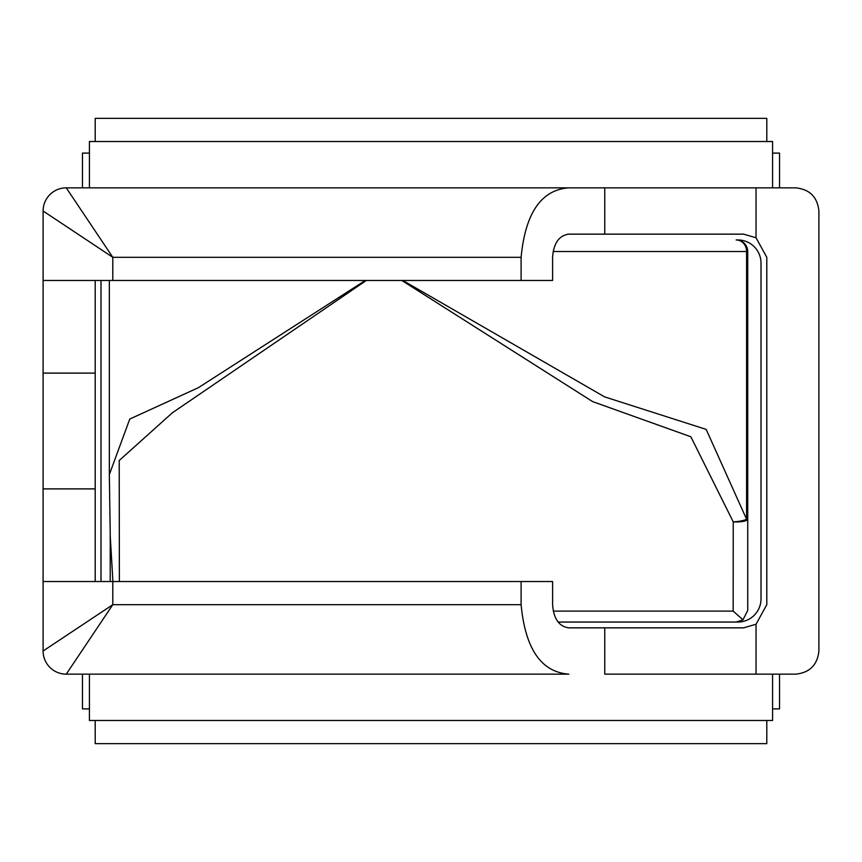 <?xml version="1.0" encoding="UTF-8"?>
<svg xmlns="http://www.w3.org/2000/svg" width="862" height="862" viewBox="0 0 862 862"><rect width="100%" height="100%" fill="white"/><g stroke="black" fill="none" stroke-linecap="round" stroke-linejoin="round"><path stroke-width="1.29" d="M95.208 720.481L95.208 743.637L766.792 743.637L766.792 720.481M95.208 141.519L95.208 118.363L766.792 118.363L766.792 141.519M553.221 611.104L733.163 611.104L742.979 619.832L736.159 622.052L737.85 622.052A23.155 23.155 0 0 0 761.006 598.896L761.006 263.104A23.155 23.155 0 0 0 737.85 239.948L736.159 239.948A11.583 11.583 0 0 1 747.731 251.521L747.731 519.226A11.583 2.726 180 0 1 747.322 519.948A11.583 2.726 180 0 1 733.239 521.866L690.85 436.765L592.625 401.606L401.789 280.473M736.159 622.052L558.016 622.052M112.922 581.527L110.261 536.283L109.345 474.574L129.763 419.051L198.411 387.663L365.294 280.473M402.813 280.473L604.596 396.865L706.172 429.395L746.589 519.226L746.589 251.521L553.102 251.521M733.163 611.104L733.239 521.866A11.583 2.414 -5.9 0 0 746.589 519.226L747.731 519.226L747.731 610.479L742.979 619.832M366.307 280.473L172.389 412.769L119.215 460.523L119.376 581.527M110.217 581.527L110.217 533.75M521.101 581.527L521.101 604.682C525.335 648.935 541.239 672.091 568.812 674.159L66.255 674.159A23.155 23.155 -90 0 1 43.1 651.004L43.1 581.527L552.607 581.527L552.607 604.682C553.619 618.657 558.953 626.372 568.575 627.848L743.637 627.848L756.039 624.239L756.039 674.159L795.745 674.159C809.709 672.683 817.424 664.968 818.9 651.004L818.9 210.996C817.424 197.032 809.709 189.317 795.745 187.841L489.336 187.841M756.039 187.841L756.039 237.761L743.637 234.152L568.575 234.152C558.953 235.628 553.619 243.343 552.585 257.318L552.607 280.473L43.1 280.473L43.1 581.527M427.584 187.841L452.528 187.841M426.399 187.841L355.144 187.841M135.733 187.841L82.472 187.841L82.472 153.102L89.422 153.102M521.101 257.318L112.803 257.318L66.255 187.841L568.812 187.841C541.261 189.845 525.357 213 521.101 257.318L521.101 280.473M564.157 187.841L568.812 187.841M95.208 280.473L95.208 581.527M772.578 153.102L779.528 153.102L779.528 187.841M43.1 280.473L43.1 210.996A23.155 23.155 0 0 1 66.255 187.841A23.155 23.155 90 0 0 43.1 210.996L43.1 210.996A23.155 23.155 0 0 1 66.255 187.841M756.039 237.761L766.792 257.318L766.792 604.682L756.039 624.239M568.812 674.159L82.472 674.159L82.472 708.898L89.422 708.898M604.758 627.848L604.758 674.159L756.039 674.159M772.578 708.898L779.528 708.898L779.528 674.159M604.758 234.152L604.758 187.841M772.578 187.841L772.578 141.519L89.422 141.519L89.422 187.841M772.578 674.159L772.578 720.481L89.422 720.481L89.422 674.159M112.803 581.527L112.803 604.682L43.1 651.004A23.155 23.155 -90 0 0 66.255 674.159A23.155 23.155 0 0 1 43.1 651.004L43.1 651.004A23.155 23.155 0 0 0 66.255 674.159L112.803 604.682L521.101 604.682M112.803 280.473L112.803 257.318L43.1 210.996M100.994 581.527L100.994 280.473M747.731 251.521L746.589 251.521A11.583 10.43 -90 0 0 736.159 239.948M95.208 373.106L43.1 373.106M95.208 488.894L43.1 488.894M109.345 474.574L109.345 280.473M110.261 536.283L109.334 474.822"/></g></svg>
